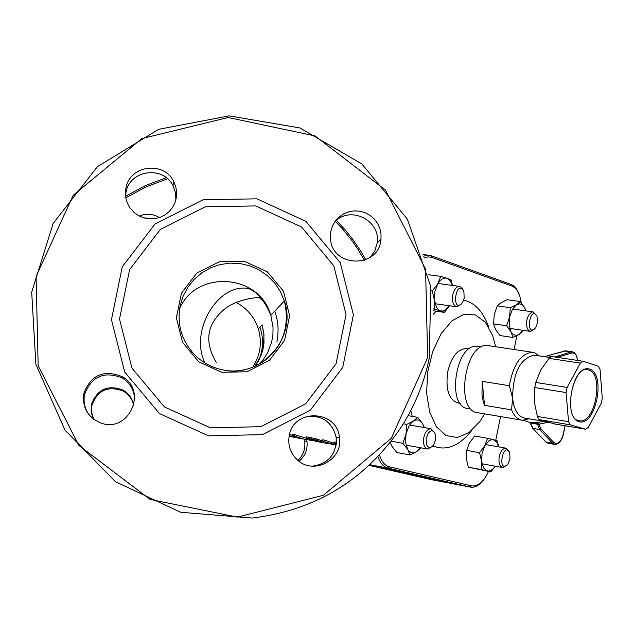 <?xml version="1.0" encoding="UTF-8"?>
<svg xmlns="http://www.w3.org/2000/svg" width="634" height="634" viewBox="0 0 634 634"><rect width="100%" height="100%" fill="white"/><g stroke="black" fill="none" stroke-linecap="round" stroke-linejoin="round"><path stroke-width="0.95" d="M329.64 443.903L321.763 442.453L323.15 442.603L321.763 441.922L316.659 440.186L306.111 437.999L306.357 436.794L316.897 438.99L322.341 440.868M289.5 434.536L291.941 435.289M308.195 439.037L308.076 439.631L304.193 439.235L291.925 435.36L292.171 434.163L294.533 434.607L307.236 438.577M336.345 443.602L333.785 443.126L334.039 441.922L336.337 442.342M336.147 445.139L322.318 441.002L322.563 439.798L325.139 440.273L334.911 443.721M369.131 465.38L431.08 479.613L447.184 482.688M336.004 436.255L336.408 442.881M460.141 403.375L458.144 403.042C448.793 399.848 445.33 389.347 447.762 371.556C451.511 356.712 457.645 349.065 466.18 348.613L467.115 348.755M484.677 413.875L480.057 421.238L469.168 432.499L457.391 437.5L446.043 435.582L436.422 426.825L429.662 412.124L426.619 393.12L427.681 372.031L432.753 351.355L441.209 333.579L452.034 320.764L463.929 314.345L475.5 314.955L485.462 322.405L492.729 335.727L495.629 346.727M471.815 430.407C459.159 446.178 446.178 451.337 432.871 445.892M412.235 416.372L410.824 410.499M433.244 314.258L436.113 311.199M463.66 300.191C474.612 302.577 482.87 311.286 488.434 326.328M134.654 400.347C134.535 390.592 130.342 383.094 122.069 377.872C103.913 370.85 91.407 376.422 84.56 394.602C83.133 402.463 84.908 409.524 89.877 415.785M175.911 199.765L175.467 192.546L172.995 185.73C163.215 165.236 129.51 169.944 126.015 192.332L125.548 195.898M370.494 257.142L374.979 250.565L377.167 242.893C380.915 220.45 350.222 205.17 334.784 221.845M312.538 466.18C328.705 463.581 336.606 454.079 336.242 437.682C332.271 421.959 322.238 414.898 306.127 416.514M125.825 197.816L146.034 186.887L167.55 178.812M335.354 221.306L342.518 228.929L351.315 239.755L357.307 248.33L364.455 260.305M133.893 405.094L132.815 401.251L130.303 396.559L126.729 392.612L123.464 390.29C107.923 384.283 97.216 389.054 91.359 404.627L91.138 412.021L93.428 419.05M159.483 217.589C152.992 213.761 146.272 213.254 139.306 216.043M299.082 461.235C305.16 456.036 307.799 449.451 306.975 441.486L306.618 439.544M210.433 427.831L164.404 406.933L131.927 368.1L119.517 319.045L129.653 269.545L160.299 229.476L205.313 206.787L255.716 205.915L301.53 226.972L333.746 265.741L346.053 314.551L336.036 363.813L305.651 403.834L260.843 426.698L210.433 427.831M208.57 435.859L262.421 434.639L310.272 410.214L342.717 367.466L353.407 314.86L340.268 262.73L305.865 221.329L256.936 198.83L203.102 199.75L155.021 223.976L122.283 266.779L111.449 319.655L124.708 372.063L159.396 413.542L208.57 435.859M427.657 357.663L391.273 438.3L323.459 495.233L237.417 517.114L150.092 499.418L78.893 445.425L38.151 365.802L36.098 276.464L73.148 195.343L141.762 138.632L228.137 117.504L315.074 135.93L385.456 190.073L425.572 269.149L427.657 357.663M289.255 435.606C293.494 408.241 336.987 409.722 339.412 437.262C343.628 459.959 312.879 475.92 296.807 459.341C290.206 452.731 287.685 444.814 289.255 435.606M330.869 231.101L332.565 225.823L335.354 221.036L339.127 216.987L343.676 213.856L348.811 211.788L354.271 210.892L359.795 211.209L365.136 212.715L370.026 215.346L374.234 218.968L377.571 223.422L379.861 228.478L381.018 233.914L380.971 239.47C378.807 269.165 331.17 267.786 330.417 237.956L330.869 231.101M125.928 188.092C129.479 165.355 163.707 160.584 173.629 181.395L175.697 186.483L176.632 191.88L176.395 197.356L175 202.642L172.503 207.508L169.024 211.724L164.721 215.1L159.792 217.478L154.458 218.754L148.974 218.857L143.577 217.803L138.521 215.623L134.043 212.414L130.342 208.34C126.039 202.191 124.565 195.438 125.928 188.092M83.823 393.516C90.781 375.051 103.477 369.392 121.91 376.525C148.475 390.401 128.536 433.918 100.64 422.91C87.722 417.275 82.111 407.472 83.823 393.516M304.209 439.235L304.708 441.779C305.501 449.078 303.258 455.275 297.98 460.371M143.775 217.858L154.807 218.706M93.745 419.288L91.637 412.504L91.882 405.395C97.668 390.037 108.232 385.321 123.575 391.249L126.729 393.484L130.208 397.272L132.173 400.601L133.79 405.475M537.41 323.269L535.556 327.857C525.198 338.833 529.659 304.043 537.038 316.326L537.41 323.269M536.657 315.526L533.083 311.896L531.451 312.245L528.447 315.463L526.862 319.964C525.966 326.534 527.211 330.354 530.571 331.423L534.454 329.086M464.167 298.321L462.606 302.473C450.98 315.859 455.6 276.947 463.898 291.561L464.167 298.321M463.303 290.253L461.671 287.456L459.381 286.37C456.274 286.616 454.063 289.405 452.739 294.739C451.828 301.673 453.231 305.699 456.956 306.808L461.33 304.082M435.415 440.337L433.513 445.06L431.96 446.756L430.264 447.541L428.647 447.311L427.292 446.098L426.365 444.046L426.191 438.482L428.212 433.252L429.773 431.572L431.469 430.819L433.085 431.08L434.433 432.317L435.336 434.385L435.415 440.337M434.726 432.816L431.072 428.782C427.72 428.838 425.295 431.746 423.821 437.515C422.918 443.966 424.178 447.81 427.609 449.046L432.261 446.502M509.958 459.19L507.786 464.286C496.921 474.597 502.984 439.861 509.768 452.922L509.958 459.19M509.268 451.788L506.003 448.183C502.913 448.238 500.662 451.043 499.259 456.591C498.379 462.741 499.497 466.394 502.619 467.567L506.724 465.372M429.266 358.115L430.819 286.711L407.369 219.15L361.824 163.905L299.834 127.933L229.143 115.863L158.674 129.32L97.382 166.718L53.145 223.398L31.7 292.139L35.837 364.146L65.025 430.153L115.491 481.721L180.698 512.28L252.3 518.041C315.994 510.172 365.707 479.748 401.441 426.753C414.945 405.594 424.225 382.714 429.266 358.115M365.755 259.789L360.445 250.66L352.504 239.034L345.934 230.76L336.392 220.394M166.235 177.71L145.297 185.635L125.587 196.247M333.785 443.126L336.266 444.355M322.318 441.002L332.438 444.489M324.893 441.478L325.139 440.273M291.925 435.36L303.1 439.029M300.92 438.625L289.231 435.709M289.104 436.414L291.894 436.945M294.438 437.357L289.136 436.247M289.175 436.002L299.359 438.332M294.287 435.804L294.533 434.607M306.111 437.999L317.444 441.7M319.187 442.001L324.228 442.96M312.728 439.719L320.336 442.009L315.272 441.169L310.184 439.243L312.728 439.719M315.272 441.169L315.447 440.297M313.267 440.844L312.768 440.709M312.752 440.781L309.693 440.21L309.796 439.711M516.853 335.782L514.079 349.508M500.527 416.57L495.725 440.353M424.114 257.99L428.085 256.881L431.397 257.23L511.773 285.974C516.076 287.709 519.024 292.155 520.633 299.311L521.164 302.608M519.721 295.912L516.171 288.438L513.389 285.665L511.044 284.42L431.183 255.779L428.275 255.209L423.528 256.136M488.473 471.458L486.849 474.858C482.205 483.068 477.045 486.722 471.371 485.818L389.458 466.854C384.878 465.649 381.557 461.703 379.504 455.022M377.935 456.686C380.154 463.145 383.546 466.973 388.119 468.154L470.507 487.134C475.318 487.776 479.89 485.073 484.217 479.035M216.265 362.529C203.34 340.418 207.136 321.834 227.646 306.777C236.878 301.174 247.791 298.043 260.392 297.386M369.685 464.865L448.595 482.854M369.828 464.73L450.972 483.401L470.277 487.094M539.074 419.589L570.259 424.851L568.539 421.673L537.331 416.427L539.074 419.589L555.083 424.059M570.259 424.851L585.697 429.234L554.687 423.988M551.715 356.522L549.052 358.353L580.348 363.1L583.074 361.269L598.385 366.27L600.041 369.487L602.276 398.207L601.27 403.216L588.384 427.34L585.697 429.234M580.348 363.1L567.137 387.429L535.793 382.453L534.771 387.532L534.296 401.726L537.331 416.427M534.771 387.532L566.107 392.549L567.137 387.429M566.107 392.549L568.539 421.673M545.565 421.61L524.865 418.115C518.129 416.72 514.039 410.071 512.605 398.168L511.567 409.865C514.134 416.094 517.716 419.557 522.289 420.263L529.097 418.828M482.212 381.351L484.534 405.34L483.108 400.95L481.975 394.285L482.212 381.351L509.332 385.71L512.605 398.168C512.93 372.752 520.149 358.408 534.264 355.127L535.334 355.286M530.46 422.616L530.658 423.076L537.529 424.241L537.156 423.726L530.84 422.719M530.492 423.346L532.956 428.362L539.708 429.519L552.563 443.158L554.79 444.386C558.966 444.244 561.859 440.765 563.467 433.957L563.333 433.949M532.544 428.124L545.842 441.985L532.592 428.18L529.969 422.474M547.237 355.793L565.924 350.864M545.597 356.847L547.617 355.745L554.076 356.879M539.946 423.995L539.027 424.867L539.843 424.011L548.117 422.307M548.038 422.292L539.748 424.003L537.156 423.726M564.981 425.739L563.341 433.902C560.971 442.152 557.769 444.989 553.744 442.429L540.905 428.774L539.708 429.519L537.529 424.241L538.932 424.78M554.845 356.99L570.957 351.949L571.773 353.043C574.919 352.552 576.797 355 577.415 360.397M543.013 421.182L538.496 422.379L532.806 422.704L528.368 422.03L523.732 420.342M511.567 409.865L484.534 405.34M539.415 355.912L534.541 352.702L532.433 352.274C520.942 353.431 513.239 364.582 509.332 385.71M489.004 345.728L487.823 345.554C464.777 341.678 454.475 411.537 477.87 412.726L521.552 420.136M549.052 358.353L540.683 370.097L535.793 382.453M478.131 346.632L477.053 346.465C455.632 342.851 446.13 407.385 467.876 408.486L471.062 409.025M390.156 442.587L392.058 446.502L396.876 452.525L410.063 454.966L407.694 449.371L402.875 443.309L406.006 434.068L406.703 424.392L413.431 421.063L411.355 422.807L408.89 426.191L406.006 434.068L405.57 442.564L407.694 449.371C410.143 453.001 413.162 453.738 416.744 451.582L410.063 454.966M417.695 417.323L422.458 423.417C420.049 419.748 417.037 418.963 413.431 421.063L417.695 417.323L408.074 415.65M424.075 427.546L422.458 423.417L424.376 427.593M420.928 447.834L416.744 451.582L420.437 447.747M402.875 443.309L391.241 441.193M406.703 424.392L403.303 423.789M487.57 438.284L493.537 439.75L491.619 439.655L488.972 440.757L484.772 445.702L482.07 453.255L481.602 461.37L479.581 452.708L484.772 445.702L487.57 438.284L474.628 436.002L469.453 442.968L466.632 450.37L466.299 458.572L468.328 467.179L490.827 471.902L481.246 469.572L481.602 461.37L483.496 467.852L486.619 470.769L488.37 471.086L490.732 470.499L493.062 468.827L495.194 466.204L490.827 471.902M498.712 446.875L496.715 442.096L493.537 439.75L497.111 440.788L498.752 446.883M479.581 452.708L466.632 450.37M481.246 469.572L468.328 467.179M525.824 310.882L524.159 306.856L522.131 304.685L519.706 303.837L516.464 304.764L520.245 301.515L507.24 299.731L501.058 302.632L497.222 305.873L494.219 314.71L493.585 323.879L495.614 329.561L499.996 335.56L512.977 337.478L510.996 331.804L513.477 334.665L516.551 335.449L519.143 334.498L522.955 330.314M523.28 330.362L519.143 334.498L512.977 337.478M520.245 301.515L524.587 307.585L525.966 310.898M506.606 325.757L509.633 316.897L509.15 325.091L510.996 331.804L506.606 325.757L493.585 323.879M510.259 307.688L516.464 304.764L512.312 309.447L509.633 316.897L510.259 307.688L497.222 305.873M452.446 285.435L450.291 280.807L447.113 278.334L450.996 279.951L452.541 285.443M437.745 283.818L440.757 276.376L447.113 278.334C443.721 277.375 440.598 279.206 437.745 283.818L434.884 291.577L434.433 300.159L432.269 290.943L437.745 283.818M444.426 312.388L440.519 310.882L443.182 311.04L445.226 310.264L449.561 305.762L444.426 312.388L433.149 310.771M434.139 309.012L434.433 300.159L436.501 307.228L438.617 309.82L440.519 310.882L433.07 308.853M432.269 290.943L431.421 290.824M440.757 276.376L428.568 274.752M252.784 367.126C260.423 355.191 262.27 342.408 258.323 328.777C254.44 317.095 247.086 308.314 236.252 302.45C247.078 308.322 254.44 317.095 258.323 328.777L262.024 324.814L263.823 332.905L264.006 342.851L262.983 349.199L261.311 354.747L258.268 361.309L255.114 366.151M254.947 366.222L260.685 356.149L263.53 346.18L263.974 334.586L262.024 324.814M180.111 305.984L183.067 296.284L187.791 287.329L194.107 279.42L201.794 272.834L210.583 267.817L220.156 264.536L230.182 263.102L240.302 263.578L250.153 265.931L259.401 270.092L267.707 275.901L274.791 283.152L280.394 291.6L284.325 300.936C297.6 338.104 260.598 379.187 222.209 369.749C211.748 367.514 202.682 362.648 195.018 355.151C181.815 341.235 176.846 324.846 180.111 305.984M221.765 372.293L246.967 371.762L269.402 360.35L284.626 340.331L289.643 315.669L283.477 291.236L267.342 271.843L244.407 261.335L219.206 261.802L196.722 273.167L181.435 293.193L176.379 317.919L182.576 342.415L198.775 361.824L221.765 372.293M259.718 363.805L263.475 359.335L267.596 352.742L271.701 341.837L272.905 334.665L273.048 327.572L270.845 315.367C259.916 273.936 196.342 269.165 179.628 308.679M176.363 316.358L177.005 315.415M259.948 327.033C263.546 337.906 263.324 348.7 259.282 359.399M333.302 444.64L333.539 443.451M317.507 441.589L317.65 440.915M311.064 438.91L311.31 437.714M316.659 440.186L316.897 438.99M321.763 441.922L322.001 440.733M511.044 284.42L511.773 285.974M431.183 255.779L431.928 257.404M369.876 464.69L388.119 468.154L389.458 466.854M450.972 483.401L470.071 487.047L471.371 485.818M276.86 341.837C278.992 330.885 278.286 320.677 274.728 311.207M249.479 288.739C218.381 281.631 188.924 331.368 205.036 362.989M264.299 302.22L259.092 297.457M431.08 479.613L446.978 482.64M579.088 421.737C595.73 426.73 606.302 374.234 589.699 369.099C572.97 363.33 562.104 417.212 579.088 421.737M578.882 420.699L578.517 420.604C563.198 418.234 572.201 366.317 587.147 369.677L588.606 369.971C604.345 373.759 595.294 423.98 579.452 420.794L578.406 420.58M545.446 441.771L547.887 443.182M554.576 444.355L548.077 443.214L545.842 441.985L552.563 443.158L553.744 442.429M563.848 350.982L572.621 351.862M540.905 428.774L539.035 424.867L539.994 424.003M557.08 357.33L571.773 353.043M466.18 348.613L468.97 349.041M247.799 287.876C249.828 290.095 260.13 290.229 270.845 315.367L284.325 300.936C295.745 348.621 255.304 377.539 222.217 369.749C211.748 367.506 202.682 362.648 195.018 355.151M509.704 328.396L530.222 331.368M512.549 309.027L533.083 311.896M435.082 303.718L456.504 306.745M437.951 283.469L459.381 286.37M406.006 445.116L427.451 449.023M409.627 424.994L431.072 428.782M481.975 463.771L502.5 467.543M485.478 444.521L506.003 448.183M332.271 444.458L333.642 444.711M323.158 442.548L323.364 441.549M423.005 254.535L428.275 255.209M339.412 437.262L336.242 437.682M380.971 239.47L377.167 242.893M173.629 181.395L172.995 185.73M121.91 376.525L122.069 377.872M306.975 441.486L304.708 441.779M123.464 390.29L123.575 391.249M534.264 355.127L549.868 357.489M545.335 356.807L547.38 355.745L565.52 350.8L572.874 351.918L574.562 352.789L576.647 355.848L577.574 360.421M565.124 425.763L563.467 433.949M528.257 421.998L530.832 422.719M487.823 345.554L532.433 352.274M554.964 424.043L585.784 429.258M551.604 356.498L582.765 361.206M477.053 346.465L481.135 347.083"/></g></svg>
